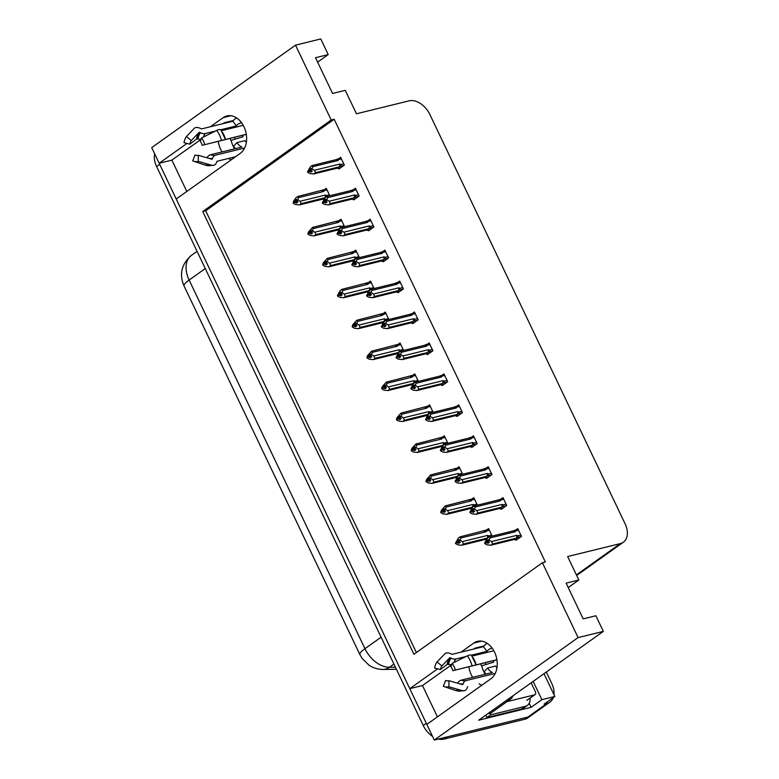 <?xml version="1.0" encoding="UTF-8"?>
<svg xmlns="http://www.w3.org/2000/svg" width="779" height="779" viewBox="0 0 779 779"><rect width="100%" height="100%" fill="white"/><g stroke="black" fill="none" stroke-linecap="round" stroke-linejoin="round"><path stroke-width="1.17" d="M234.606 148.838A20.166 14.558 76.2 0 1 233.184 146.248A20.166 14.558 76.2 0 1 231.159 140.366M222.064 151.924A20.166 14.558 76.2 0 1 220.642 149.325A20.166 14.558 76.2 0 1 218.227 141.233M223.32 123.569A20.166 14.558 76.2 0 1 224.381 122.722L223.115 123.618M485.22 674.263A20.166 14.558 76.2 0 1 483.788 671.664A20.166 14.558 76.2 0 1 481.773 665.782M473.729 649.034L474.995 648.138A20.166 14.558 -103.8 0 0 473.934 648.985M468.841 666.658A20.166 14.558 -103.8 0 0 471.256 674.741A20.166 14.558 -103.8 0 0 472.678 677.341M553.333 697.536A18.91 12.581 -125.5 0 1 550.042 702.035L530.879 715.687A18.91 12.581 -125.5 0 1 527.899 717.04L434.283 740.05L426.824 724.412L490.838 678.811A20.166 14.558 -103.8 0 0 495.639 654.769A20.166 14.558 -103.8 0 0 477.498 641.351A20.166 14.558 -103.8 0 0 473.788 643.064L461.022 652.159M186.814 191.449L171.877 160.133L159.159 163.249L151.71 147.611L295.514 45.153L331.211 119.995L202.735 211.528L413.922 654.292L542.398 562.75L578.096 637.592L603.345 631.389L478.696 720.195L531.132 707.303L529.223 703.281M451.625 664.779L422.481 685.549L437.418 716.865M422.481 685.549L409.773 688.665L176.21 198.996L240.224 153.395A20.166 14.558 -103.8 0 0 245.034 129.353A20.166 14.558 -103.8 0 0 226.884 115.935A20.166 14.558 -103.8 0 0 223.174 117.648L210.408 126.743M533.157 681.391L541.872 699.659L531.132 707.303M541.872 699.659L554.833 696.475L543.966 673.689M550.042 702.035A18.91 12.581 -125.5 0 1 547.062 703.388L544.102 704.119L554.833 696.475M546.303 672.024L551.775 683.514A18.91 12.581 -125.5 0 1 553.986 694.693M578.096 637.592L434.283 740.05M317.628 62.135L328.222 54.588L320.763 38.95L295.514 45.153M186.989 143.424L159.159 163.249M437.603 668.849L409.773 688.665M568.242 587.551L578.836 580.004L567.648 556.547L620.337 543.596A18.91 12.581 54.5 0 0 623.327 542.242A18.91 12.581 54.5 0 0 625.06 523.722L429.852 114.464A18.91 12.581 54.5 0 0 409.15 100.832L356.461 113.783L345.272 90.335L332.565 93.451L315.514 57.714L328.222 54.588M603.345 631.389L595.886 615.751L583.169 618.867L566.129 583.13L578.836 580.004M542.398 562.75L545.368 562.029L334.181 119.265L331.211 119.995M334.181 119.265L205.695 210.797L416.395 652.529M205.695 210.797L202.735 211.528M427.32 354.085L427.554 354.581L432.92 350.754L429.19 342.945L427.35 344.25M397.806 292.203L398.04 292.7L403.405 288.882L399.676 281.063L397.835 282.378M383.054 261.267L383.287 261.763L388.653 257.937L384.923 250.117L383.073 251.432M368.292 230.331L368.525 230.827L373.891 227.001L370.161 219.181L368.321 220.496M353.53 199.385L353.773 199.882L359.138 196.065L355.409 188.245L353.559 189.56M412.568 323.149L412.802 323.645L418.167 319.818L414.438 311.999L412.597 313.314M442.082 385.03L442.316 385.517L447.682 381.7L443.952 373.881L442.112 375.196M456.835 415.967L457.069 416.463L462.444 412.636L458.714 404.817L456.864 406.132M471.597 446.903L471.831 447.399L477.196 443.582L473.466 435.763L471.626 437.077M486.349 477.848L486.593 478.345L491.958 474.518L488.229 466.699L486.378 468.013M501.111 508.784L501.345 509.281L506.71 505.454L502.981 497.635L501.14 498.95M515.864 539.73L516.107 540.217L521.472 536.4L517.743 528.581L515.893 529.895M338.777 168.449L339.011 168.946L344.376 165.119L340.647 157.3L338.807 158.614M403.6 350.443L400.046 342.984L398.205 344.299M374.086 288.561L370.531 281.102L368.681 282.417M359.333 257.625L355.769 250.166L353.929 251.481M344.571 226.689L341.017 219.22L339.167 220.535M388.848 319.507L385.284 312.038L383.443 313.353M418.362 381.389L414.798 373.92L412.958 375.235M433.124 412.325L429.56 404.866L427.72 406.171M447.876 443.261L444.322 435.802L442.472 437.116M462.638 474.207L459.074 466.738L457.234 468.052M477.391 505.143L473.836 497.684L471.986 498.998M492.153 536.079L488.589 528.62L486.748 529.934M329.819 195.743L326.255 188.284L324.415 189.599M479.085 683.884A20.166 14.558 -103.8 0 0 481.85 685.208M231.236 159.792A20.166 14.558 76.2 0 1 228.471 158.468M201.021 139.363L171.877 160.133M426.843 724.392A18.91 12.581 -125.5 0 1 426.288 723.292L159.695 164.369A18.91 12.581 -125.5 0 1 159.189 163.249M443.923 739.115L524.832 719.231A18.91 12.581 -125.5 0 0 527.811 717.878L530.879 715.687A18.91 12.581 -125.5 0 1 527.899 717.04L446.99 736.924L443.923 739.115A18.91 12.581 -125.5 0 1 438.441 739.028M432.52 736.369A18.91 12.581 -125.5 0 1 423.221 725.483L156.628 166.55A18.91 12.581 -125.5 0 1 154.69 153.862M323.09 199.083L323.967 199.531L323.09 199.083L299.379 204.916L295.494 204.536L293.342 203.319L294.871 202.228L296.409 203.095L297.948 202.004L296.186 200.68L296.663 199.317L293.128 202.861L293.79 200.963L295.971 197.759L297.734 196.512L326.625 189.054M322.964 190.008L324.132 190.602L327.024 189.891M293.819 202.822L293.128 202.861M327.199 196.386L325.418 195.032L300.09 201.255L297.938 200.047L296.409 201.138M297.938 200.047L298.386 197.681L323.713 191.459L324.132 190.602M293.342 203.319L294.871 202.228M299.379 204.916L301.142 203.66L325.194 197.671M296.39 200.106L295.134 200.407M297.734 196.512L298.386 197.681M297.724 199.59L296.186 200.68M321.435 190.68A4.285 3.097 76.2 0 1 323.713 191.459M324.843 197.827A4.285 3.097 -103.8 0 0 325.418 195.032M300.09 201.255L301.142 203.66M297.13 201.547L294.822 202.112M294.657 201.771L293.177 202.978M296.818 201.372L294.715 201.888M340.199 168.098L337.482 168.108L313.771 173.931L309.886 173.551L307.734 172.344L309.214 171.127L310.802 172.11L312.34 171.02L310.802 170.153L312.116 168.605L310.578 169.695L311.055 168.342L307.52 171.886L310.363 166.784L312.126 165.528L335.827 159.705A4.285 3.097 76.2 0 1 338.105 160.474L338.524 159.627L341.416 158.916M311.522 170.562L309.214 171.127M307.734 172.344L309.263 171.244M309.049 170.786L307.52 171.886M309.107 170.903L311.211 170.387M308.211 171.838L307.569 172.003M310.782 169.121L309.526 169.433M338.359 168.556L337.482 168.108M343.763 163.833L340.871 164.535L340.764 166.17L344.036 165.372M340.871 164.535L339.81 164.048A4.285 3.097 76.2 0 1 339.235 166.852L340.764 166.17M339.81 164.048L314.482 170.27L315.534 172.675L339.235 166.852M313.771 173.931L315.534 172.675M314.482 170.27L312.33 169.062M335.827 159.705L341.017 158.069M337.356 159.023L338.524 159.627M312.126 165.528L312.778 166.696L338.105 160.474M312.116 168.605L312.778 166.696M337.843 230.029L338.719 230.477L337.843 230.029L314.141 235.852L310.256 235.472L308.104 234.265L309.633 233.164L311.172 234.031L312.7 232.94L311.162 232.074L311.425 230.263L307.88 233.807L308.542 231.899L312.486 227.449L341.387 219.99M337.716 220.944L338.894 221.548L341.786 220.837M308.581 233.758L307.88 233.807M341.962 227.332L340.17 225.968L314.852 232.191L312.7 230.983L311.162 232.074M312.7 230.983L313.148 228.617L338.466 222.395L338.894 221.548M308.104 234.265L309.633 233.164M314.141 235.852L315.904 234.596L339.956 228.607M311.152 231.042L309.886 231.353M312.486 227.449L313.148 228.617M312.476 230.526L310.948 231.616M336.197 221.625A4.285 3.097 76.2 0 1 338.466 222.395M339.605 228.773A4.285 3.097 -103.8 0 0 340.17 225.968M314.852 232.191L315.904 234.596M311.892 232.483L309.575 233.048M309.419 232.707L307.939 233.924M311.581 232.308L309.467 232.824M352.605 260.965L353.481 261.413L352.605 260.965L328.894 266.788L325.009 266.408L322.857 265.201L324.395 264.11L325.924 264.977L327.462 263.877L325.924 263.02L326.177 261.199L322.642 264.743L323.304 262.835L327.248 258.385L356.139 250.935M352.478 251.88L353.647 252.484L356.539 251.773M323.334 264.704L322.642 264.743M356.714 258.268L354.932 256.914L329.605 263.136L327.453 261.919L325.924 263.02M327.453 261.919L327.901 259.563L353.228 253.341L353.647 252.484M322.857 265.201L324.395 264.11M328.894 266.788L330.656 265.532L354.708 259.543M325.904 261.978L324.648 262.289M327.248 258.385L327.901 259.563M327.238 261.462L325.71 262.562M350.949 252.562A4.285 3.097 76.2 0 1 353.228 253.341M354.367 259.709A4.285 3.097 -103.8 0 0 354.932 256.914M329.605 263.136L330.656 265.532M326.644 263.419L324.337 263.993M324.171 263.653L322.691 264.86M326.333 263.253L324.23 263.769M367.357 291.901L368.233 292.349L367.357 291.901L343.656 297.734L339.771 297.354L337.619 296.137L339.147 295.046L340.686 295.913L342.215 294.822L340.676 293.956L340.939 292.135L337.395 295.679L340.248 290.586L342.01 289.33L370.901 281.871M367.23 282.826L368.409 283.429L371.301 282.719M338.096 295.64L337.395 295.679M371.476 289.204L369.684 287.85L344.367 294.072L342.215 292.865L340.676 293.956M342.215 292.865L342.663 290.499L367.98 284.277L368.409 283.429M337.619 296.137L339.147 295.046M343.656 297.734L345.418 296.478L369.47 290.489M340.666 292.923L339.401 293.235M342.01 289.33L342.663 290.499M342 292.407L340.462 293.498M365.711 283.498A4.285 3.097 76.2 0 1 367.98 284.277M369.119 290.655A4.285 3.097 -103.8 0 0 369.684 287.85M344.367 294.072L345.418 296.478M341.406 294.365L339.089 294.929M338.933 294.589L337.453 295.796M341.095 294.189L338.982 294.705M354.951 199.035L352.235 199.044L328.534 204.867L324.648 204.488L322.496 203.28L323.967 202.073L325.564 203.056L327.092 201.956L325.554 201.099L327.092 199.999L326.868 199.541L325.34 200.641L325.817 199.278L322.272 202.822L325.125 197.72L326.878 196.464L350.589 190.641A4.285 3.097 76.2 0 1 352.858 191.42L353.286 190.563L356.178 189.852M326.284 201.498L323.967 202.073M322.496 203.28L324.025 202.189M323.811 201.732L322.272 202.822M323.86 201.849L325.973 201.333M322.973 202.783L322.331 202.939M325.544 200.057L324.278 200.369M353.111 199.492L352.235 199.044M358.525 194.769L355.633 195.48L355.516 197.116L358.788 196.308M355.633 195.48L354.562 194.993A4.285 3.097 76.2 0 1 353.997 197.788L355.516 197.116M354.562 194.993L329.244 201.216L330.296 203.611L353.997 197.788M328.534 204.867L330.296 203.611M329.244 201.216L327.092 199.999M350.589 190.641L355.779 189.015M352.108 189.959L353.286 190.563M326.878 196.464L327.54 197.642L352.858 191.42M326.868 199.541L327.54 197.642M369.713 229.98L366.997 229.98L343.286 235.813L339.401 235.433L337.249 234.216L338.729 233.009L340.316 233.992L341.854 232.902L340.316 232.035L341.845 230.944L341.63 230.487L340.102 231.577L340.569 230.214L337.034 233.758L339.878 228.666L341.64 227.41L365.341 221.577A4.285 3.097 76.2 0 1 367.62 222.356L368.039 221.509L370.931 220.798M341.036 232.444L338.729 233.009M337.249 234.216L338.787 233.125M338.563 232.668L337.034 233.758M338.622 232.785L340.735 232.269M337.726 233.719L337.083 233.875M340.296 231.003L339.04 231.314M367.873 230.428L366.997 229.98M373.277 225.706L370.385 226.416L370.278 228.052L373.55 227.244M370.385 226.416L369.324 225.929A4.285 3.097 76.2 0 1 368.759 228.734L370.278 228.052M369.324 225.929L343.997 232.152L345.048 234.557L368.759 228.734M343.286 235.813L345.048 234.557M343.997 232.152L341.845 230.944M365.341 221.577L370.531 219.951M366.87 220.905L368.039 221.509M341.64 227.41L342.293 228.578L367.62 222.356M341.63 230.487L342.293 228.578M384.475 260.916L381.749 260.926L358.048 266.749L354.163 266.369L352.011 265.162L353.481 263.945L355.078 264.928L356.607 263.838L355.078 262.971L356.392 261.423L354.854 262.513L355.331 261.16L351.787 264.704L354.64 259.602L356.402 258.346L380.103 252.523A4.285 3.097 76.2 0 1 382.372 253.302L382.801 252.445L385.693 251.734M355.799 263.38L353.481 263.945M352.011 265.162L353.539 264.071M353.325 263.614L351.787 264.704M353.374 263.73L355.487 263.205M352.488 264.665L351.845 264.821M355.058 261.939L353.793 262.25M382.625 261.374L381.749 260.926M388.039 256.651L385.147 257.362L385.03 258.988L388.302 258.19M385.147 257.362L384.076 256.875A4.285 3.097 76.2 0 1 383.511 259.67L385.03 258.988M384.076 256.875L358.759 263.098L359.81 265.493L383.511 259.67M358.048 266.749L359.81 265.493M358.759 263.098L356.607 261.88M380.103 252.523L385.293 250.896M381.622 251.841L382.801 252.445M356.402 258.346L357.055 259.524L382.372 253.302M356.392 261.423L357.055 259.524M399.228 291.862L396.511 291.862L372.8 297.685L368.915 297.315L366.763 296.098L368.243 294.89L369.83 295.874L371.369 294.783L369.83 293.917L371.369 292.826L371.145 292.368L369.616 293.459L370.083 292.096L366.549 295.64L369.392 290.538L371.155 289.282L394.856 283.459A4.285 3.097 76.2 0 1 397.134 284.238L397.553 283.381L400.445 282.67M370.551 294.326L368.243 294.89M366.763 296.098L368.301 295.007M368.077 294.55L366.549 295.64M368.136 294.666L370.249 294.15M367.24 295.601L366.597 295.757M369.811 292.885L368.555 293.186M397.387 292.31L396.511 291.862M402.792 287.587L399.9 288.298L399.793 289.934L403.064 289.126M399.9 288.298L398.838 287.811A4.285 3.097 76.2 0 1 398.273 290.606L399.793 289.934M398.838 287.811L373.511 294.034L374.563 296.439L398.273 290.606M372.8 297.685L374.563 296.439M373.511 294.034L371.369 292.826M394.856 283.459L396.891 282.611M396.384 282.787L397.553 283.381M371.155 289.282L371.807 290.46L397.134 284.238M371.145 292.368L371.807 290.46M496.905 659.696L452.823 670.709L496.924 659.803M452.823 670.709A8.647 6.242 76.2 0 0 452.054 668.606A8.647 6.242 76.2 0 0 450.924 666.746L452.141 663.348A14.499 10.468 76.2 0 1 454.03 666.454A14.499 10.468 76.2 0 1 455.316 669.998M467.682 686.689L467.643 686.698A18.91 13.652 76.2 0 0 467.682 686.689L467.196 687.672A6.933 4.801 74.8 0 1 464.381 690.739L455.374 690.398A21.559 15.561 76.2 0 0 462.444 690.7A6.933 4.801 74.8 0 0 464.381 690.739M457.487 683.183L457.516 683.144A6.933 4.197 -66.3 0 1 461.285 680.145L492.484 672.472A12.61 9.105 76.2 0 1 487.518 668.031L484.207 671.693A18.91 13.652 -103.8 0 0 485.999 674.069M480.828 663.757A18.91 13.652 -103.8 0 0 481.432 665.87L493.711 662.169A12.61 9.105 76.2 0 1 493.302 660.689M487.157 643.318A18.91 13.652 -103.8 0 0 483.447 646.648L452.239 654.321L451.06 653.863A6.933 4.109 36.4 0 0 444.838 653.795L437.009 661.955L441.897 665.918L449.726 657.758L451.031 658.148A6.933 4.109 36.4 0 0 455.803 659.005L466.095 656.473M472.035 656.113L493.837 650.757M487.518 668.031L495.561 666.055A12.61 9.105 76.2 0 0 496.944 667.837M481.432 665.87L493.711 662.169M485.668 664.156A12.61 9.105 76.2 0 1 485.249 662.666M471.295 655.197L487.011 651.341A12.61 9.105 76.2 0 1 491.13 648.469A12.61 9.105 76.2 0 1 492.27 648.294M495.23 673.426L466.095 680.583A6.933 4.801 74.8 0 0 466.017 680.603A6.933 4.801 74.8 0 0 463.213 683.67L462.551 684.653L448.957 680.719A8.647 6.242 76.2 0 1 446.124 680.603A8.647 6.242 76.2 0 1 445.656 680.418L446.61 680.739M451.693 664.614A6.933 2.327 -172 0 1 448.597 664.458L447.156 664.409L440.486 669.58A8.647 6.242 76.2 0 1 441.897 665.918M448.957 680.719L448.85 686.766A14.499 10.468 76.2 0 1 444.098 686.562A14.499 10.468 76.2 0 1 443.309 686.26L445.656 680.418M440.486 669.58L434.643 668.09A14.499 10.468 76.2 0 1 437.009 661.955M448.85 686.766L462.444 690.7M452.141 663.348L467.342 655.86A6.933 2.473 -37.3 0 1 471.519 655.412L476.018 664.808M487.693 713.778L491.13 712.931L510.294 699.279A12.61 9.105 -103.8 0 0 513.176 695.618M521.589 709.026A12.61 8.384 54.5 0 0 523.576 708.121L527.412 705.394A12.61 8.384 -125.5 0 1 525.426 706.29L490.692 714.83L486.856 717.566L521.589 709.026L525.426 706.29M530.051 698.169A12.61 8.384 -125.5 0 1 527.412 705.394M485.687 715.21A12.61 8.384 -125.5 0 1 486.856 717.566M489.942 713.223A12.61 8.384 -125.5 0 1 490.692 714.83M483.447 646.648L487.011 651.341M246.291 134.28L202.209 145.293L246.31 134.387M202.209 145.293A8.647 6.242 76.2 0 0 201.44 143.18A8.647 6.242 76.2 0 0 200.32 141.33L201.527 137.932A14.499 10.468 76.2 0 1 203.416 141.038A14.499 10.468 76.2 0 1 204.702 144.573M244.616 148.01L215.491 155.167A6.933 4.801 74.8 0 0 215.413 155.187A6.933 4.801 74.8 0 0 212.599 158.244L211.937 159.237L198.353 155.303L198.236 161.35L211.83 165.284A6.933 4.801 74.8 0 0 213.767 165.323A6.933 4.801 74.8 0 0 216.581 162.256L217.059 161.272L235.54 156.725L217.029 161.282M206.873 157.767L206.902 157.728A6.933 4.197 -66.3 0 1 210.671 154.719L241.88 147.056A12.61 9.105 76.2 0 1 236.904 142.615L233.593 146.277A18.91 13.652 -103.8 0 0 235.394 148.653M230.224 138.341A18.91 13.652 -103.8 0 0 230.818 140.454L243.106 136.753A12.61 9.105 76.2 0 1 242.688 135.273M236.543 117.902A18.91 13.652 -103.8 0 0 232.833 121.232L201.634 128.895L200.456 128.438A6.933 4.109 36.4 0 0 194.224 128.379L186.405 136.539L191.293 140.502L199.112 132.342L200.427 132.722A6.933 4.109 36.4 0 0 205.198 133.589L215.481 131.057M221.421 130.697L243.223 125.341M236.904 142.615L244.957 140.639A12.61 9.105 76.2 0 0 246.33 142.421M230.818 140.454L243.106 136.753M235.054 138.73A12.61 9.105 76.2 0 1 234.645 137.25M220.681 129.781L236.397 125.916A12.61 9.105 76.2 0 1 240.516 123.053A12.61 9.105 76.2 0 1 241.656 122.878M201.079 139.188A6.933 2.327 -172 0 1 197.993 139.042L196.551 138.993L189.881 144.164A8.647 6.242 76.2 0 1 191.293 140.502M198.353 155.303A8.647 6.242 76.2 0 1 195.519 155.177A8.647 6.242 76.2 0 1 195.052 155.002L196.006 155.323M198.236 161.35A14.499 10.468 76.2 0 1 193.484 161.146A14.499 10.468 76.2 0 1 192.705 160.844L195.052 155.002M189.881 144.164L184.039 142.674A14.499 10.468 76.2 0 1 186.405 136.539M201.527 137.932L216.728 130.444A6.933 2.473 -37.3 0 1 220.905 129.986L225.413 139.383M232.833 121.232L236.397 125.916M507.002 701.626L534.511 694.868A3.155 2.094 54.5 0 0 535.007 694.644A3.155 2.094 54.5 0 0 535.29 691.557L531.132 682.832M382.119 322.847L382.995 323.295L382.119 322.847L358.408 328.67L354.523 328.29L352.371 327.083L353.909 325.992L355.438 326.849L356.977 325.758L355.438 324.892L355.691 323.081L352.157 326.625L352.819 324.716L356.763 320.266L385.654 312.807M381.992 313.762L383.161 314.365L386.053 313.655M352.848 326.586L352.157 326.625M386.228 320.15L384.446 318.796L359.119 325.018L356.967 323.801L355.438 324.892M356.967 323.801L357.415 321.445L382.742 315.222L383.161 314.365M352.371 327.083L353.909 325.992M358.408 328.67L360.171 327.414L384.232 321.425M355.419 323.86L354.163 324.171M356.763 320.266L357.415 321.445M356.753 323.343L355.224 324.434M380.464 314.443A4.285 3.097 76.2 0 1 382.742 315.222M383.881 321.591A4.285 3.097 -103.8 0 0 384.446 318.796M359.119 325.018L360.171 327.414M356.159 325.301L353.851 325.865M353.685 325.534L352.205 326.742M355.857 325.125L353.744 325.651M396.871 353.783L397.748 354.231L396.871 353.783L373.17 359.606L369.285 359.236L367.133 358.019L368.662 356.928L370.2 357.795L371.729 356.704L369.976 355.38L370.453 354.017L366.909 357.561L367.581 355.652L371.525 351.202L400.416 343.753M396.745 344.707L397.923 345.301L400.815 344.591M367.61 357.522L366.909 357.561M400.99 351.086L399.199 349.732L373.881 355.954L371.729 354.747L370.2 355.837M371.729 354.747L372.177 352.381L397.494 346.158L397.923 345.301M367.133 358.019L368.662 356.928M373.17 359.606L374.933 358.359L398.984 352.371M370.181 354.805L368.915 355.107M371.525 351.202L372.177 352.381M371.515 354.289L369.976 355.38M395.226 345.379A4.285 3.097 76.2 0 1 397.494 346.158M398.634 352.527A4.285 3.097 -103.8 0 0 399.199 349.732M373.881 355.954L374.933 358.359M370.921 356.246L368.603 356.811M368.448 356.47L366.967 357.678M370.609 356.071L368.496 356.587M411.633 384.729L412.51 385.167L411.633 384.729L387.923 390.552L384.037 390.172L381.885 388.955L383.424 387.864L384.953 388.731L386.491 387.64L384.953 386.774L385.206 384.962L381.671 388.497L382.333 386.598L386.277 382.148L415.168 374.689M411.507 375.644L412.675 376.247L415.567 375.536M382.362 388.458L381.671 388.497M415.743 382.031L413.961 380.668L388.643 386.89L386.491 385.683L384.953 386.774M386.491 385.683L386.929 383.317L412.257 377.094L412.675 376.247M381.885 388.955L383.424 387.864M387.923 390.552L389.685 389.296L413.746 383.307M384.933 385.741L383.677 386.053M386.277 382.148L386.929 383.317M386.267 385.225L384.738 386.316M409.978 376.325A4.285 3.097 76.2 0 1 412.257 377.094M413.396 383.472A4.285 3.097 -103.8 0 0 413.961 380.668M388.643 386.89L389.685 389.296M385.673 387.182L383.365 387.747M383.2 387.406L381.729 388.614M385.371 387.007L383.258 387.523M413.99 322.798L411.263 322.808L387.562 328.631L383.677 328.251L381.525 327.034L382.995 325.826L384.592 326.81L386.121 325.719L384.592 324.853L385.907 323.304L384.368 324.395L384.845 323.042L381.301 326.576L384.154 321.484L385.917 320.227L409.618 314.404A4.285 3.097 76.2 0 1 411.887 315.174L412.315 314.327L415.207 313.616M385.313 325.262L382.995 325.826M381.525 327.034L383.054 325.943M382.84 325.486L381.301 326.576M382.888 325.603L385.001 325.086M382.002 326.537L381.359 326.693M384.573 323.821L383.307 324.132M412.14 323.246L411.263 322.808M417.554 318.523L414.662 319.234L414.545 320.87L417.817 320.072M414.662 319.234L413.591 318.747A4.285 3.097 76.2 0 1 413.026 321.552L414.545 320.87M413.591 318.747L388.273 324.97L389.325 327.375L413.026 321.552M387.562 328.631L389.325 327.375M388.273 324.97L386.121 323.762M409.618 314.404L414.808 312.769M411.137 313.723L412.315 314.327M385.917 320.227L386.569 321.396L411.887 315.174M385.907 323.304L386.569 321.396M428.742 353.734L426.025 353.744L402.315 359.567L398.429 359.187L396.277 357.98L397.757 356.772L399.345 357.746L400.883 356.655L399.345 355.789L400.883 354.698L400.659 354.241L399.13 355.331L399.598 353.978L396.063 357.522L398.906 352.42L400.669 351.163L424.38 345.34A4.285 3.097 76.2 0 1 426.649 346.119L427.077 345.263L429.959 344.552M400.065 356.198L397.757 356.772M396.277 357.98L397.816 356.889M397.592 356.431L396.063 357.522M397.65 356.548L399.763 356.022M396.754 357.483L396.122 357.639M399.325 354.757L398.069 355.068M426.902 354.192L426.025 353.744M432.306 349.469L429.414 350.18L429.307 351.806L432.579 351.008M429.414 350.18L428.353 349.693A4.285 3.097 76.2 0 1 427.788 352.488L429.307 351.806M428.353 349.693L403.035 355.915L404.077 358.311L427.788 352.488M402.315 359.567L404.077 358.311M403.035 355.915L400.883 354.698M424.38 345.34L426.405 344.493M425.899 344.659L427.077 345.263M400.669 351.163L401.321 352.342L426.649 346.119M400.659 354.241L401.321 352.342M443.504 384.68L440.778 384.68L417.077 390.513L413.191 390.133L411.039 388.916L412.51 387.708L414.107 388.692L415.635 387.601L414.107 386.735L415.421 385.186L413.883 386.277L414.36 384.914L410.815 388.458L413.668 383.365L415.431 382.109L439.132 376.276A4.285 3.097 76.2 0 1 441.401 377.055L441.829 376.199L444.721 375.488M414.827 387.144L412.51 387.708M411.039 388.916L412.568 387.825M412.354 387.367L410.815 388.458M412.412 387.484L414.516 386.968M411.516 388.419L410.874 388.575M414.087 385.702L412.831 386.014M441.654 385.128L440.778 384.68M447.068 380.405L444.176 381.116L444.069 382.752L447.331 381.944M444.176 381.116L443.105 380.629A4.285 3.097 76.2 0 1 442.54 383.424L444.069 382.752M443.105 380.629L417.787 386.851L418.839 389.257L442.54 383.424M417.077 390.513L418.839 389.257M417.787 386.851L415.635 385.644M439.132 376.276L444.322 374.65M440.651 375.605L441.829 376.199M415.431 382.109L416.083 383.278L441.401 377.055M415.421 385.186L416.083 383.278M426.386 415.665L427.262 416.113L426.386 415.665L402.685 421.488L398.799 421.108L396.647 419.9L398.176 418.81L399.715 419.667L401.243 418.576L399.491 417.252L399.968 415.898L396.423 419.443L397.095 417.534L401.039 413.084L429.93 405.635M426.259 406.58L427.437 407.183L430.329 406.472M397.124 419.404L396.423 419.443M430.505 412.967L428.713 411.614L403.395 417.836L401.243 416.619L399.715 417.71M401.243 416.619L401.691 414.262L427.009 408.04L427.437 407.183M396.647 419.9L398.176 418.81M402.685 421.488L404.447 420.232L428.499 414.243M399.695 416.677L398.429 416.989M401.039 413.084L401.691 414.262M401.029 416.161L399.491 417.252M424.74 407.261A4.285 3.097 76.2 0 1 427.009 408.04M428.148 414.409A4.285 3.097 -103.8 0 0 428.713 411.614M403.395 417.836L404.447 420.232M400.435 418.119L398.118 418.693M397.962 418.352L396.482 419.56M400.124 417.943L398.011 418.469M441.148 446.601L442.024 447.049L441.148 446.601L417.437 452.433L413.552 452.054L411.4 450.837L412.938 449.746L414.467 450.613L416.005 449.522L414.467 448.655L414.72 446.834L411.185 450.379L411.848 448.48L415.791 444.03L444.682 436.571M441.021 437.525L442.199 438.119L445.082 437.409M411.877 450.34L411.185 450.379M445.257 443.903L443.475 442.55L418.157 448.772L416.005 447.565L414.467 448.655M416.005 447.565L416.453 445.198L441.771 438.976L442.199 438.119M411.4 450.837L412.938 449.746M417.437 452.433L419.199 451.177L443.261 445.189M414.447 447.623L413.191 447.935M415.791 444.03L416.453 445.198M415.782 447.107L414.253 448.198M439.502 438.197A4.285 3.097 76.2 0 1 441.771 438.976M442.91 445.345A4.285 3.097 -103.8 0 0 443.475 442.55M418.157 448.772L419.199 451.177M415.188 449.064L412.88 449.629M412.714 449.288L411.244 450.496M414.886 448.889L412.773 449.405M455.9 477.546L456.776 477.994L455.9 477.546L432.199 483.369L428.314 482.99L426.162 481.782L427.69 480.682L429.229 481.549L430.758 480.458L429.005 479.134L429.482 477.78L425.938 481.325L426.61 479.416L430.553 474.966L459.444 467.507M455.773 468.461L456.952 469.065L459.844 468.354M426.639 481.276L425.938 481.325M460.019 474.849L458.227 473.496L432.91 479.718L430.758 478.501L429.229 479.591M430.758 478.501L431.206 476.135L456.523 469.912L456.952 469.065M426.162 481.782L427.69 480.682M432.199 483.369L433.961 482.113L458.013 476.125M429.21 478.559L427.953 478.871M430.553 474.966L431.206 476.135M430.544 478.043L429.005 479.134M454.254 469.143A4.285 3.097 76.2 0 1 456.523 469.912M457.663 476.29A4.285 3.097 -103.8 0 0 458.227 473.496M432.91 479.718L433.961 482.113M429.95 480L427.632 480.565M427.476 480.224L425.996 481.441M429.638 479.825L427.535 480.341M470.662 508.483L471.538 508.93L470.662 508.483L446.961 514.306L443.066 513.926L440.914 512.718L442.453 511.628L443.981 512.494L445.52 511.394L443.981 510.537L444.244 508.716L440.7 512.261L441.362 510.352L445.306 505.902L474.197 498.453M470.535 499.397L471.714 500.001L474.606 499.29M441.391 512.222L440.7 512.261M474.781 505.785L472.989 504.432L447.672 510.654L445.52 509.437L443.981 510.537M445.52 509.437L445.968 507.08L471.285 500.858L471.714 500.001M440.914 512.718L442.453 511.628M446.961 514.306L448.714 513.059L472.775 507.061M443.962 509.505L442.706 509.807M445.306 505.902L445.968 507.08M445.296 508.979L443.767 510.079M469.016 500.079A4.285 3.097 76.2 0 1 471.285 500.858M472.425 507.226A4.285 3.097 -103.8 0 0 472.989 504.432M447.672 510.654L448.714 513.059M444.702 510.936L442.394 511.511M442.229 511.17L440.758 512.378M444.4 510.771L442.287 511.287M485.414 539.428L486.291 539.866L485.414 539.428L461.713 545.251L457.828 544.872L455.676 543.654L457.205 542.564L458.743 543.43L460.272 542.34L458.519 541.015L458.997 539.652L455.452 543.197L458.305 538.104L460.068 536.848L488.959 529.389M485.288 530.343L486.466 530.947L489.358 530.236M456.153 543.158L455.452 543.197M489.533 536.721L487.751 535.368L462.424 541.59L460.272 540.383L458.743 541.473M460.272 540.383L460.72 538.016L486.038 531.794L486.466 530.947M455.676 543.654L457.205 542.564M461.713 545.251L463.476 543.995L487.527 538.007M458.724 540.441L457.468 540.753M460.068 536.848L460.72 538.016M460.058 539.925L458.519 541.015M483.769 531.025A4.285 3.097 76.2 0 1 486.038 531.794M487.177 538.172A4.285 3.097 -103.8 0 0 487.751 535.368M462.424 541.59L463.476 543.995M459.464 541.882L457.156 542.447M456.991 542.106L455.511 543.314M459.152 541.707L457.049 542.223M458.256 415.616L455.54 415.626L431.829 421.449L427.944 421.069L425.792 419.862L427.272 418.644L428.859 419.628L430.397 418.537L428.859 417.671L430.397 416.58L430.174 416.122L428.645 417.213L429.122 415.859L425.577 419.404L428.421 414.301L430.183 413.045L453.894 407.222A4.285 3.097 76.2 0 1 456.163 407.992L456.591 407.144L459.483 406.434M429.58 418.08L427.272 418.644M425.792 419.862L427.33 418.761M427.106 418.304L425.577 419.404M427.165 418.42L429.278 417.904M426.269 419.355L425.636 419.521M428.839 416.638L427.583 416.95M456.416 416.074L455.54 415.626M461.82 411.351L458.928 412.062L458.821 413.688L462.093 412.889M458.928 412.062L457.867 411.575A4.285 3.097 76.2 0 1 457.302 414.37L458.821 413.688M457.867 411.575L432.549 417.797L433.591 420.193L457.302 414.37M431.829 421.449L433.591 420.193M432.549 417.797L430.397 416.58M453.894 407.222L459.074 405.586M455.413 406.541L456.591 407.144M430.183 413.045L430.845 414.214L456.163 407.992M430.174 416.122L430.845 414.214M473.019 446.562L470.292 446.562L446.591 452.385L442.706 452.005L440.554 450.798L442.034 449.59L443.621 450.574L445.15 449.473L443.621 448.616L444.936 447.058L443.397 448.159L443.874 446.795L440.33 450.34L443.183 445.237L444.945 443.981L468.646 438.158A4.285 3.097 76.2 0 1 470.915 438.937L471.344 438.08L474.236 437.37M444.342 449.016L442.034 449.59M440.554 450.798L442.082 449.707M441.868 449.249L440.33 450.34M441.927 449.366L444.03 448.85M441.031 450.301L440.388 450.457M443.602 447.584L442.345 447.886M471.168 447.01L470.292 446.562M476.582 442.287L473.69 442.998L473.583 444.634L476.845 443.826M473.69 442.998L472.619 442.511A4.285 3.097 76.2 0 1 472.055 445.306L473.583 444.634M472.619 442.511L447.302 448.733L448.353 451.138L472.055 445.306M446.591 452.385L448.353 451.138M447.302 448.733L445.15 447.516M468.646 438.158L473.836 436.532M470.165 437.477L471.344 438.08M444.945 443.981L445.598 445.16L470.915 438.937M444.936 447.058L445.598 445.16M487.771 477.498L485.054 477.508L461.353 483.331L457.458 482.951L455.306 481.734L456.786 480.526L458.373 481.51L459.912 480.419L458.373 479.552L459.912 478.462L459.688 478.004L458.159 479.095L458.636 477.741L455.092 481.276L457.935 476.183L459.698 474.927L483.408 469.104A4.285 3.097 76.2 0 1 485.677 469.873L486.106 469.026L488.998 468.315M459.094 479.961L456.786 480.526M455.306 481.734L456.845 480.643M456.621 480.185L455.092 481.276M456.679 480.302L458.792 479.786M455.793 481.237L455.15 481.393M458.354 478.52L457.098 478.832M485.93 477.946L485.054 477.508M491.335 473.223L488.443 473.934L488.336 475.57L491.607 474.762M488.443 473.934L487.381 473.447A4.285 3.097 76.2 0 1 486.817 476.251L488.336 475.57M487.381 473.447L462.064 479.669L463.106 482.074L486.817 476.251M461.353 483.331L463.106 482.074M462.064 479.669L459.912 478.462M483.408 469.104L485.444 468.247M484.928 468.422L486.106 469.026M459.698 474.927L460.36 476.096L485.677 469.873M459.688 478.004L460.36 476.096M502.533 508.434L499.806 508.444L476.105 514.267L472.22 513.887L470.068 512.679L471.548 511.472L473.135 512.446L474.664 511.355L473.135 510.488L474.45 508.94L472.911 510.031L473.389 508.677L469.844 512.222L472.697 507.119L474.46 505.863L498.161 500.04A4.285 3.097 76.2 0 1 500.43 500.819L500.858 499.962L503.75 499.251M473.856 510.897L471.548 511.472M470.068 512.679L471.597 511.589M471.383 511.131L469.844 512.222M471.441 511.248L473.544 510.722M470.545 512.183L469.903 512.339M473.116 509.456L471.86 509.768M500.693 508.891L499.806 508.444M506.097 504.169L503.205 504.88L503.098 506.506L506.36 505.707M503.205 504.88L502.143 504.393A4.285 3.097 76.2 0 1 501.569 507.187L503.098 506.506M502.143 504.393L476.816 510.615L477.868 513.01L501.569 507.187M476.105 514.267L477.868 513.01M476.816 510.615L474.664 509.398M498.161 500.04L503.351 498.414M499.68 499.358L500.858 499.962M474.46 505.863L475.112 507.041L500.43 500.819M474.45 508.94L475.112 507.041M517.285 539.38L514.568 539.38L490.867 545.212L486.972 544.833L484.82 543.615L486.3 542.408L487.888 543.391L489.426 542.301L487.888 541.434L489.426 540.344L489.202 539.886L487.673 540.977L488.151 539.613L484.606 543.158L487.45 538.055L489.212 536.809L512.923 530.976A4.285 3.097 76.2 0 1 515.192 531.755L515.62 530.898L518.512 530.187M488.618 541.843L486.3 542.408M484.82 543.615L486.359 542.525M486.135 542.067L484.606 543.158M486.193 542.184L488.306 541.668M485.307 543.119L484.665 543.275M487.878 540.402L486.612 540.704M515.445 539.828L514.568 539.38M520.849 535.105L517.957 535.816L517.85 537.452L521.122 536.643M517.957 535.816L516.896 535.329A4.285 3.097 76.2 0 1 516.331 538.123L517.85 537.452M516.896 535.329L491.578 541.551L492.63 543.956L516.331 538.123M490.867 545.212L492.63 543.956M491.578 541.551L489.426 540.344M512.923 530.976L518.103 529.35M514.442 530.304L515.62 530.898M489.212 536.809L489.874 537.977L515.192 531.755M489.202 539.886L489.874 537.977M224.381 122.722L233.418 120.502M474.995 648.138L484.032 645.918M481.578 641.146L473.788 643.064M547.062 703.388L524.832 719.231M620.337 543.596L576.402 574.902M230.964 115.73L223.174 117.648M184.039 285.922A22.065 4.207 -25.5 0 1 189.131 280.06L364.962 648.712A22.065 4.207 154.5 0 0 359.879 654.564L184.039 285.922C179.034 274.286 181.497 264.1 191.439 255.366A25.21 16.768 54.5 0 0 189.131 280.06L205.286 268.551M381.116 637.203L364.962 648.712A25.21 16.768 54.5 0 0 389.461 667.272A22.065 14.957 89.3 0 1 383.112 669.453C377.815 669.424 373.073 667.973 368.886 665.091L362.235 658.567L359.879 654.564M393.94 664.078L389.461 667.272L395.43 667.204M423.221 725.483L426.288 723.292M156.628 166.55L159.695 164.369M329.371 194.808L326.479 195.519M344.123 225.754L341.241 226.455M358.885 256.69L355.993 257.401M373.647 287.626L370.755 288.337M473.087 657.739A18.91 13.652 76.2 0 1 474.44 660.183A18.91 13.652 76.2 0 1 476.115 664.799M465.998 680.612A12.61 9.105 76.2 0 1 465.949 680.622A12.61 9.105 76.2 0 1 461.285 680.145M454.186 662.345A12.61 9.105 76.2 0 1 455.803 659.005M463.213 683.67A14.908 10.76 76.2 0 1 459.552 683.787M448.597 664.458A14.908 10.76 76.2 0 1 451.031 658.148M462.989 684.381A15.551 11.227 76.2 0 1 462.2 684.546M447.75 664.351A15.551 11.227 76.2 0 1 450.291 657.768M447.156 664.409A15.716 11.344 76.2 0 1 449.726 657.758M467.342 655.86A21.559 15.561 76.2 0 1 472.055 665.753M506.856 700.126L510.294 699.279M222.482 132.323A18.91 13.652 76.2 0 1 223.826 134.767A18.91 13.652 76.2 0 1 225.501 139.383M215.384 155.196A12.61 9.105 76.2 0 1 215.335 155.206A12.61 9.105 76.2 0 1 210.671 154.719M203.572 136.919A12.61 9.105 76.2 0 1 205.198 133.589M212.599 158.244A14.908 10.76 76.2 0 1 208.947 158.371M197.993 139.042A14.908 10.76 76.2 0 1 200.427 132.722M212.375 158.965A15.551 11.227 76.2 0 1 211.586 159.13M197.145 138.935A15.551 11.227 76.2 0 1 199.677 132.342M196.551 138.993A15.716 11.344 76.2 0 1 199.112 132.342M211.83 165.284A21.559 15.561 76.2 0 1 204.76 164.982L193.484 161.146M216.728 130.444A21.559 15.561 76.2 0 1 221.44 140.337M534.511 694.868L526.838 700.331M388.4 318.572L385.508 319.283M403.162 349.508L400.27 350.219M417.914 380.444L415.022 381.155M432.676 411.39L429.784 412.101M447.428 442.326L444.536 443.037M462.19 473.272L459.298 473.983M476.943 504.208L474.051 504.919M491.705 535.144L488.813 535.855M623.327 542.242L576.674 575.477M396.423 669.288L383.112 669.453M191.439 255.366L197.077 251.354M322.672 199.19L323.606 199.453M337.064 168.206L337.998 168.468M337.434 230.126L338.368 230.389M352.186 261.062L353.121 261.335M366.948 292.008L367.883 292.271M351.826 199.142L352.76 199.414M366.578 230.087L367.513 230.35M381.34 261.023L382.275 261.286M396.092 291.969L397.027 292.232M396.891 282.602L400.046 281.832M444.098 686.562L455.374 690.398M213.767 165.323L204.76 164.982M535.007 694.644L527.334 700.107M381.7 322.944L382.635 323.207M396.462 353.89L397.397 354.153M411.215 384.826L412.149 385.089M410.854 322.905L411.789 323.168M425.616 353.841L426.541 354.104M426.405 344.484L429.56 343.714M440.369 384.787L441.303 385.05M425.977 415.762L426.911 416.025M440.739 446.708L441.664 446.971M455.491 477.644L456.426 477.907M470.253 508.59L471.178 508.853M485.005 539.526L485.94 539.789M455.131 415.723L456.056 415.986M469.883 446.669L470.818 446.932M484.645 477.605L485.57 477.868M485.434 468.247L488.589 467.468M499.397 508.541L500.332 508.804M514.159 539.487L515.085 539.75"/></g></svg>
